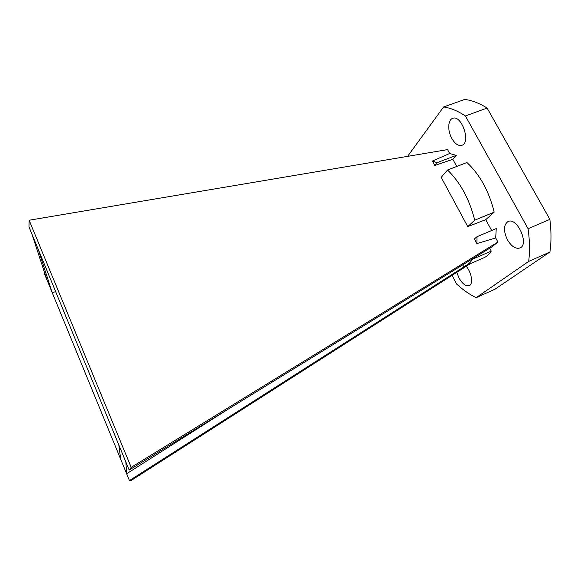 <?xml version="1.0" encoding="UTF-8"?>
<svg xmlns="http://www.w3.org/2000/svg" width="580" height="580" viewBox="0 0 580 580"><rect width="100%" height="100%" fill="white"/><g stroke="black" fill="none" stroke-linecap="round" stroke-linejoin="round"><path stroke-width="0.87" d="M474.737 220.197L467.748 226.62L441.199 177.342L447.542 170.005C460.368 182.482 469.43 199.208 474.737 220.197L494.182 212.149C489.056 191.298 479.979 174.754 466.951 162.516L447.542 170.005M474.397 238.953L476.999 236.705L476.883 243.564L474.397 238.953M476.883 243.564L495.704 237.96L496.241 228.578L476.999 236.705M434.783 165.438L432.412 161.03L437.037 162.69L434.783 165.438L452.842 159.333L456.221 155.382L449.659 153.482L447.542 149.611L29.145 220.233L29 226.954L129.188 470.061L491.789 246.957L497.93 242.041L131.189 467.357L129.188 470.061M466.066 265.502L129.456 480.566L131.131 480.494L470.423 263.617M44.791 273.325L44.326 273.448L126.65 473.751L228.259 409.103M38.186 249.233L52.2 292.617L55.666 291.668M125.853 461.977L126.65 473.751L129.456 480.566M452.052 275.355L456.62 284.026C463.021 289.913 469.532 294.466 476.151 297.685L528.677 261.435C529.917 251.604 529.721 240.707 528.104 228.73L465.414 115.956C457.743 110.925 450.464 107.931 443.584 106.974L407.588 156.353M452.842 159.333L456.728 166.46M467.748 226.62L485.736 219.675L494.182 212.149M485.736 219.675L491.651 230.514M495.704 237.96L497.93 242.041M489.716 248.233L491.267 251.096L473.498 258.774M462.731 264.835L463.659 266.575L483.727 257.853C486.7 256.563 489.215 254.308 491.267 251.096M456.793 272.325L458.976 277.943C462.434 283.932 465.849 286.513 469.213 285.686C473.447 284.243 471.714 272.629 466.226 266.3M451.82 138.475C455.024 143.905 458.374 146.182 461.876 145.297C471.243 142.644 461.557 114.325 452.625 118.385C447.796 119.871 447.448 130.841 451.82 138.475M507.449 239.815C511.444 246.435 515.591 249.161 519.89 248.008C529.663 244.615 517.157 216.797 508.022 221.545C503.505 224.823 503.317 230.912 507.449 239.815M437.037 162.69L456.221 155.382M432.412 161.03L449.659 153.482M465.341 265.814C468.082 264.632 470.394 262.551 472.301 259.579M472.388 258.89L472.62 259.318M476.151 297.685L495.081 289.159L549.92 251.995C551.362 242.172 551.355 231.304 549.884 219.392L487.113 108.054C479.283 103.153 471.815 100.282 464.725 99.434L443.584 106.974M465.414 115.956L487.113 108.054M528.677 261.435L549.92 251.995M528.104 228.73L549.884 219.392M464.145 266.271L463.659 266.575M29.145 220.233L131.189 467.357M46.835 279.546L31.922 234.037M120.72 459.309L118.806 444.875"/></g></svg>
